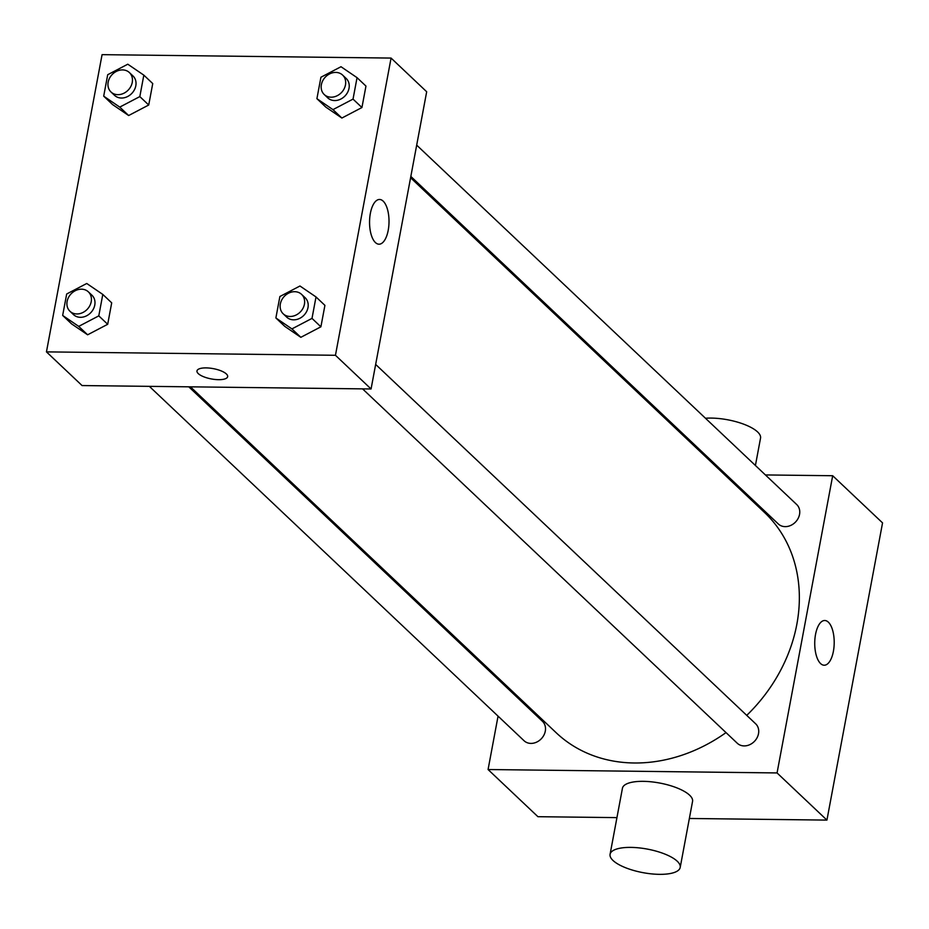 <?xml version="1.0" encoding="UTF-8"?>
<svg xmlns="http://www.w3.org/2000/svg" width="929" height="929" viewBox="0 0 929 929"><rect width="100%" height="100%" fill="white"/><g stroke="black" fill="none" stroke-linecap="round" stroke-linejoin="round"><path stroke-width="1.39" d="M765.403 474.94L832.686 475.729L882.55 522.888L826.926 820.098L689.364 818.472M616.949 817.625L537.926 816.696L488.073 769.537L498.06 716.143M503.913 684.859L504.168 683.535M190.445 386.836L556.216 732.772A151.59 126.634 -46.6 0 0 726.025 732.598M746.73 715.365A151.59 126.634 -46.6 0 0 764.544 512.494L410.595 177.753M832.686 475.729L777.062 772.94L488.073 769.537M724.318 474.452L725.979 474.475M362.565 388.868L737.278 743.246A13.378 11.171 -46.6 0 0 754.592 741.203A13.378 11.171 -46.6 0 0 755.66 723.807L375.653 364.423M149.348 386.348L524.061 740.738A13.378 11.171 -46.6 0 0 541.375 738.694A13.378 11.171 -46.6 0 0 542.443 721.299L188.773 386.812M416.691 145.145L796.699 504.528A13.378 11.171 133.4 0 1 798.15 518.382A13.378 11.171 133.4 0 1 785.191 526.638A13.378 11.171 133.4 0 1 778.316 523.968L410.839 176.429M777.062 772.94L826.926 820.098M828.343 622.151A22.366 9.731 -89.3 0 1 833.975 647.223A22.366 9.731 -89.3 0 1 824.197 665.222A22.366 9.731 -89.3 0 1 814.733 642.752A22.366 9.731 -89.3 0 1 824.731 620.502A22.366 9.731 -89.3 0 1 828.343 622.151M610.074 854.308L622.442 788.256A35.674 11.972 10.6 0 1 659.706 783.042A35.674 11.972 10.6 0 1 692.558 801.379L680.202 867.431A35.674 11.972 10.6 0 1 659.381 874.34A35.674 11.972 10.6 0 1 610.074 854.308A35.674 11.972 10.6 0 1 647.339 849.094A35.674 11.972 10.6 0 1 680.202 867.431M755.416 465.499L760.537 438.116A35.674 11.972 -169.4 0 0 711.231 418.085A35.674 11.972 -169.4 0 0 705.459 418.247M391.074 58.074L426.678 91.75L371.066 388.972L82.066 385.558L46.45 351.882L102.074 54.66L391.074 58.074L335.45 355.284L46.45 351.882M316.011 296.943L324.918 305.362L320.9 326.811L300.833 337.32L284.785 326.381L300.833 337.32L291.927 328.901L275.878 317.962L279.884 296.514L299.962 286.004L316.011 296.943L312.005 318.392L291.927 328.901M143.832 75.144L152.739 83.564L148.721 105.012L128.655 115.521L112.606 104.594L128.655 115.521L119.748 107.102L103.7 96.163L107.706 74.715L127.784 64.206L143.832 75.144L139.826 96.593L119.748 107.102M102.794 294.423L111.701 302.842L107.694 324.291L87.616 334.8L71.568 323.873L87.616 334.8L78.721 326.381L62.661 315.442L66.679 293.994L86.745 283.484L102.794 294.423L98.788 315.872L78.721 326.381M357.05 77.664L365.956 86.083L361.938 107.532L341.872 118.041L325.812 107.102L341.872 118.041L332.965 109.622L316.917 98.683L320.923 77.235L341.001 66.725L357.05 77.664L353.032 99.113L332.965 109.622M335.45 355.284L371.066 388.972M383.154 201.128A22.366 9.731 -89.3 0 1 388.786 226.2A22.366 9.731 -89.3 0 1 379.02 244.199A22.366 9.731 -89.3 0 1 369.556 221.717A22.366 9.731 -89.3 0 1 379.543 199.468A22.366 9.731 -89.3 0 1 383.154 201.128M227.651 376.663A15.607 5.237 10.6 0 1 218.547 379.682A15.607 5.237 10.6 0 1 196.983 370.915A15.607 5.237 10.6 0 1 213.287 368.639A15.607 5.237 10.6 0 1 227.651 376.663A15.607 5.237 10.6 0 1 218.547 379.682A15.607 5.237 10.6 0 1 196.983 370.915M324.233 94.526L327.786 97.893A13.378 11.171 -46.6 0 0 345.1 95.85A13.378 11.171 -46.6 0 0 346.169 78.454L342.615 75.086A13.378 11.171 -46.6 0 0 335.741 72.416A13.378 11.171 -46.6 0 0 322.769 80.672A13.378 11.171 -46.6 0 0 324.233 94.526A13.378 11.171 -46.6 0 0 341.535 92.482A13.378 11.171 -46.6 0 0 342.615 75.086M316.917 98.683L325.812 107.102M365.956 86.083L361.938 107.532L341.872 118.041M353.032 99.113L361.938 107.532M283.194 313.805L286.759 317.172A13.378 11.171 -46.6 0 0 304.062 315.128A13.378 11.171 -46.6 0 0 305.142 297.733L301.577 294.365A13.378 11.171 -46.6 0 0 294.702 291.694A13.378 11.171 -46.6 0 0 281.731 299.951A13.378 11.171 -46.6 0 0 283.194 313.805A13.378 11.171 -46.6 0 0 300.497 311.761A13.378 11.171 -46.6 0 0 301.577 294.365M275.878 317.962L284.785 326.381M324.918 305.362L320.9 326.811L300.833 337.32M312.005 318.392L320.9 326.811M111.015 92.006L114.581 95.373A13.378 11.171 -46.6 0 0 131.883 93.33A13.378 11.171 -46.6 0 0 132.963 75.934L129.398 72.567A13.378 11.171 -46.6 0 0 122.523 69.907A13.378 11.171 -46.6 0 0 109.552 78.152A13.378 11.171 -46.6 0 0 111.015 92.006A13.378 11.171 -46.6 0 0 128.318 89.962A13.378 11.171 -46.6 0 0 129.398 72.567M103.7 96.163L112.606 104.594M152.739 83.564L148.721 105.012L128.655 115.521M139.826 96.593L148.721 105.012M69.977 311.285L73.542 314.652A13.378 11.171 -46.6 0 0 90.845 312.608A13.378 11.171 -46.6 0 0 91.925 295.213L88.36 291.845A13.378 11.171 -46.6 0 0 81.485 289.186A13.378 11.171 -46.6 0 0 68.514 297.431A13.378 11.171 -46.6 0 0 69.977 311.285A13.378 11.171 -46.6 0 0 87.291 309.241A13.378 11.171 -46.6 0 0 88.36 291.845M62.661 315.442L71.568 323.873M111.701 302.842L107.694 324.291L87.616 334.8M98.788 315.872L107.694 324.291M687.657 439.777L687.901 438.465"/></g></svg>
